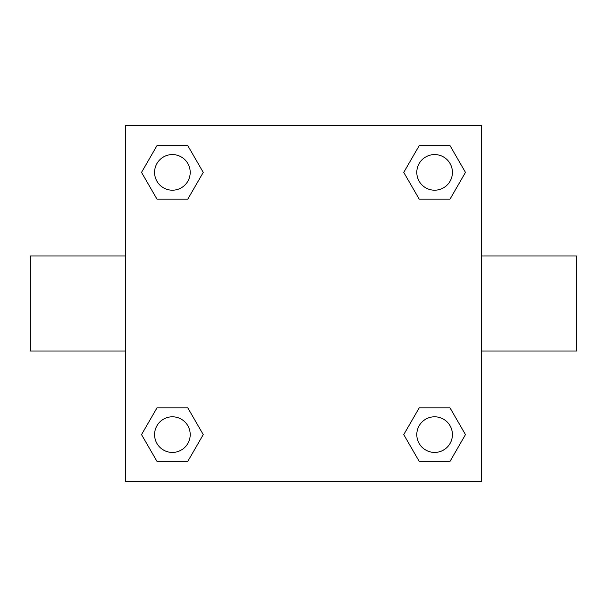 <?xml version="1.0" encoding="UTF-8"?>
<svg xmlns="http://www.w3.org/2000/svg" width="607" height="607" viewBox="0 0 607 607"><rect width="100%" height="100%" fill="white"/><g stroke="black" fill="none" stroke-linecap="round" stroke-linejoin="round"><path stroke-width="0.91" d="M187.813 199.111L156.963 199.111L141.53 172.388L156.963 145.665L187.813 145.665L203.246 172.388L187.813 199.111L156.963 199.111L174.088 199.111M174.088 407.889L187.813 407.889L203.246 434.612L187.813 461.335L156.963 461.335L141.53 434.612L156.963 407.889L187.813 407.889M432.912 199.111L419.187 199.111L403.754 172.388L419.187 145.665L450.037 145.665L465.47 172.388L450.037 199.111L419.187 199.111M419.187 407.889L450.037 407.889L465.47 434.612L450.037 461.335L419.187 461.335L403.754 434.612L419.187 407.889L450.037 407.889L432.912 407.889M481.639 351.005L576.65 351.005L576.65 255.995L481.639 255.995M125.361 255.995L30.35 255.995L30.35 351.005L125.361 351.005M125.361 125.361L481.639 125.361L481.639 481.639L125.361 481.639L125.361 125.361M450.037 461.335L419.187 461.335L450.037 461.335M452.427 434.612A17.815 17.815 0 0 0 425.704 419.187A17.815 17.815 0 0 0 425.704 450.037A17.815 17.815 0 0 0 452.427 434.612M187.813 461.335L156.963 461.335L187.813 461.335M190.203 434.612A17.815 17.815 0 0 0 163.48 419.187A17.815 17.815 0 0 0 163.48 450.037A17.815 17.815 0 0 0 190.203 434.612M419.187 145.665L450.037 145.665L419.187 145.665M452.427 172.388A17.815 17.815 0 0 0 425.704 156.963A17.815 17.815 0 0 0 425.704 187.813A17.815 17.815 0 0 0 452.427 172.388M156.963 145.665L187.813 145.665L156.963 145.665M190.203 172.388A17.815 17.815 0 0 0 163.48 156.963A17.815 17.815 0 0 0 163.48 187.813A17.815 17.815 0 0 0 190.203 172.388"/></g></svg>
